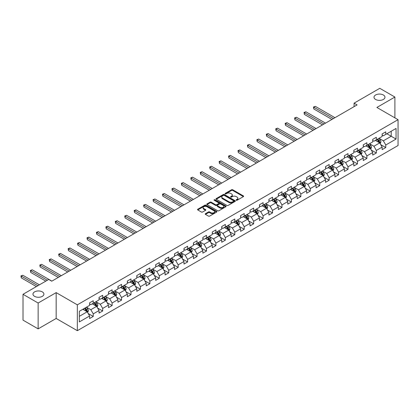 <?xml version="1.0" encoding="UTF-8"?>
<svg xmlns="http://www.w3.org/2000/svg" width="419" height="419" viewBox="0 0 419 419"><rect width="100%" height="100%" fill="white"/><g stroke="black" fill="none" stroke-linecap="round" stroke-linejoin="round"><path stroke-width="0.63" d="M236.258 200.256A0.587 0.34 0 0 0 237.091 200.256L243.397 196.616A0.838 0.487 0 0 0 243.643 196.27A0.838 0.487 0 0 0 243.397 195.93L232.713 189.76A0.838 0.487 0 0 0 231.524 189.76L225.218 193.4A0.587 0.34 0 0 0 226.045 193.882L226.862 193.41A2.687 1.55 0 0 1 230.665 193.41L231.555 193.924A2.687 1.55 0 0 1 232.341 195.018A2.687 1.55 0 0 1 231.555 196.118L230.738 196.59A0.587 0.34 0 0 0 231.571 197.066L232.383 196.595A2.687 1.55 0 0 1 236.185 196.595L237.075 197.108A2.687 1.55 0 0 1 237.861 198.208A2.687 1.55 0 0 1 237.075 199.303L236.258 199.774A0.587 0.34 0 0 0 236.258 200.256L236.258 199.774M42.314 291.881A5.473 3.163 0 0 0 36.348 291.2A5.473 3.163 0 0 0 32.97 294.117A5.473 3.163 0 0 0 34.573 296.353A5.473 3.163 0 0 0 40.538 297.04A5.473 3.163 0 0 0 43.916 294.117A5.473 3.163 0 0 0 42.314 291.881M383.354 94.987A5.473 3.163 0 0 0 377.383 94.301A5.473 3.163 0 0 0 374.005 97.224A5.473 3.163 0 0 0 375.607 99.46A5.473 3.163 0 0 0 381.573 100.141A5.473 3.163 0 0 0 384.956 97.224A5.473 3.163 0 0 0 383.354 94.987M205.457 213.685A0.838 0.487 0 0 0 205.21 214.025A0.838 0.487 0 0 0 205.457 214.371L208.458 216.099A0.838 0.487 0 0 0 209.647 216.099L216.649 212.056A0.838 0.487 0 0 0 216.895 211.715A0.838 0.487 0 0 0 216.649 211.37L205.965 205.2A0.838 0.487 0 0 0 204.776 205.2L197.768 209.243A0.838 0.487 0 0 0 197.522 209.589A0.838 0.487 0 0 0 197.768 209.929L201.392 212.019A0.838 0.487 0 0 0 202.581 212.019L205.577 210.291A0.838 0.487 0 0 0 205.823 209.95A0.838 0.487 0 0 0 205.577 209.605L203.781 208.568A2.247 1.299 0 0 1 203.126 207.651A2.247 1.299 0 0 1 204.509 206.452A2.247 1.299 0 0 1 206.96 206.735L213.994 210.794A2.247 1.299 0 0 1 214.654 211.715A2.247 1.299 0 0 1 213.266 212.91A2.247 1.299 0 0 1 210.82 212.632L209.647 211.951A0.838 0.487 0 0 0 208.458 211.951L205.457 213.685L205.457 214.371L208.458 212.653L208.458 211.951M56.167 292.614L38.139 303.026L23.019 294.295L23.019 320.137L38.139 328.868L56.167 318.461L77.337 330.685L77.337 304.838L56.167 292.614L56.167 318.461M394.902 117.859L394.902 97.046L376.88 107.453L398.05 119.677L77.337 304.838M394.902 97.046L379.782 88.315L354.076 103.158L354.076 106.651M23.019 294.295L48.724 279.452L51.752 281.196L357.098 104.907L354.076 103.158M226.925 205.441A0.838 0.487 0 0 0 228.109 205.441L235.117 201.398A0.838 0.487 0 0 0 235.363 201.052A0.838 0.487 0 0 0 235.117 200.711L224.427 194.542A0.838 0.487 0 0 0 223.243 194.542L216.235 198.585A0.838 0.487 0 0 0 215.989 198.925A0.838 0.487 0 0 0 216.235 199.271L226.925 205.441M214.423 200.382A0.587 0.34 0 0 1 215.02 200.465L215.02 199.769L225.883 206.038A0.838 0.487 0 0 1 226.129 206.384A0.838 0.487 0 0 1 225.883 206.724L218.875 210.773A0.838 0.487 0 0 1 217.691 210.773L207.002 204.598L210.003 202.88L210.003 202.183L207.002 203.917A0.838 0.487 0 0 0 206.756 204.257A0.838 0.487 0 0 0 207.002 204.598L207.002 203.917M210.003 202.88A0.838 0.487 0 0 1 211.186 202.88L211.186 202.183A0.838 0.487 0 0 0 210.003 202.183M211.186 202.183L215.523 204.687A0.838 0.487 0 0 0 216.712 204.687L218.697 203.54A0.838 0.487 0 0 0 218.943 203.194A0.838 0.487 0 0 0 218.697 202.854L214.188 200.245A0.587 0.34 0 0 1 215.02 199.769M77.337 330.685L398.05 145.524L398.05 119.677M88.194 313.517L93.248 316.434L93.248 313.883L99.052 310.531L99.052 313.082L102.681 310.987L102.681 308.436L108.49 305.084L108.49 307.635L112.119 305.54L112.119 302.989L117.928 299.637L117.928 302.188L121.557 300.088L121.557 297.542L127.36 294.19L127.36 296.736L130.99 294.641L130.99 292.095L136.798 288.738L136.798 291.289L140.428 289.194L140.428 286.643L146.236 283.291L146.236 285.842L149.866 283.747L149.866 281.196L155.669 277.844L155.669 280.395L159.299 278.3L159.299 275.749L165.107 272.397L165.107 274.948L168.737 272.853L168.737 270.302L174.545 266.95L174.545 269.496L178.175 267.401L178.175 264.855L183.978 261.498L183.978 264.049L187.607 261.954L187.607 259.403L193.416 256.051L193.416 258.602L197.045 256.507L197.045 253.956L202.854 250.604L202.854 253.155L206.483 251.06L206.483 248.509L212.286 245.157L212.286 247.708L215.916 245.613L215.916 243.062L221.724 239.71L221.724 242.255L225.354 240.16L225.354 237.615L231.162 234.263L231.162 236.808L234.792 234.713L234.792 232.163L240.595 228.811L240.595 231.361L244.225 229.266L244.225 226.716L250.033 223.364L250.033 225.914L253.663 223.819L253.663 221.269L259.471 217.917L259.471 220.467L263.101 218.372L263.101 215.822L268.904 212.47L268.904 215.02L272.533 212.92L272.533 210.375L278.342 207.023L278.342 209.568L281.971 207.473L281.971 204.928L287.78 201.57L287.78 204.121L291.409 202.026L291.409 199.475L297.212 196.123L297.212 198.674L300.842 196.579L300.842 194.028L306.65 190.676L306.65 193.227L310.28 191.132L310.28 188.581L316.088 185.229L316.088 187.78L319.718 185.685L319.718 183.134L325.526 179.782L325.526 182.328L329.151 180.233L329.151 177.687L334.959 174.33L334.959 176.881L338.589 174.786L338.589 172.235L344.397 168.883L344.397 171.434L348.027 169.339L348.027 166.788L353.835 163.436L353.835 165.987L357.459 163.892L357.459 161.341L363.268 157.989L363.268 160.54L366.897 158.445L366.897 155.894L372.706 152.542L372.706 155.088L376.335 152.993L376.335 150.447L382.144 147.095L382.144 149.641L385.773 147.546L385.773 144.995L396.055 139.061L396.055 128.444L391.215 131.236L391.215 136.264L396.055 139.061M93.248 316.434L89.619 318.529L89.619 315.978L79.332 321.918L79.332 311.301L89.619 305.362L89.619 302.817L93.248 300.716L93.248 303.267L99.052 299.915L99.052 297.364L102.681 295.269L102.681 297.82L108.49 294.468L108.49 291.917L112.119 289.822L112.119 292.373L117.928 289.021L117.928 286.47L121.557 284.375L121.557 286.926L127.36 283.574L127.36 281.023L130.99 278.928L130.99 281.474L136.798 278.122L136.798 275.576L140.428 273.481L140.428 276.027L146.236 272.675L146.236 270.124L149.866 268.029L149.866 270.58L155.669 267.228L155.669 264.677L159.299 262.582L159.299 265.133L165.107 261.781L165.107 259.23L168.737 257.135L168.737 259.686L174.545 256.334L174.545 253.783L178.175 251.688L178.175 254.239L183.978 250.881L183.978 248.336L187.607 246.241L187.607 248.786L193.416 245.434L193.416 242.884L197.045 240.789L197.045 243.339L202.854 239.987L202.854 237.437L206.483 235.342L206.483 237.892L212.286 234.54L212.286 231.99L215.916 229.895L215.916 232.445L221.724 229.093L221.724 226.543L225.354 224.448L225.354 226.998L231.162 223.641L231.162 221.096L234.792 219.001L234.792 221.546L240.595 218.194L240.595 215.649L244.225 213.549L244.225 216.099L250.033 212.747L250.033 210.197L253.663 208.102L253.663 210.652L259.471 207.3L259.471 204.75L263.101 202.655L263.101 205.205L268.904 201.853L268.904 199.303L272.533 197.208L272.533 199.758L278.342 196.406L278.342 193.856L281.971 191.761L281.971 194.306L287.78 190.954L287.78 188.409L291.409 186.314L291.409 188.859L297.212 185.507L297.212 182.956L300.842 180.861L300.842 183.412L306.65 180.06L306.65 177.509L310.28 175.414L310.28 177.965L316.088 174.613L316.088 172.062L319.718 169.967L319.718 172.518L325.526 169.166L325.526 166.615L329.151 164.52L329.151 167.071L334.959 163.714L334.959 161.168L338.589 159.073L338.589 161.619L344.397 158.267L344.397 155.716L348.027 153.621L348.027 156.172L353.835 152.82L353.835 150.269L357.459 148.174L357.459 150.725L363.268 147.373L363.268 144.822L366.897 142.727L366.897 145.278L372.706 141.926L372.706 139.375L376.335 137.28L376.335 139.831L382.144 136.474L382.144 133.928L385.773 131.833L385.773 134.379L396.055 128.444M92.28 303.827L96.632 306.341L90.829 309.693L86.471 307.179M89.619 303.969L90.829 304.665L93.248 303.267M90.829 309.693L93.248 313.883M96.632 306.341L99.052 310.531M101.712 298.38L106.07 300.894L100.261 304.246L95.909 301.732M99.052 298.517L100.261 299.218L102.681 297.82M100.261 304.246L102.681 308.436M106.07 300.894L108.49 305.084M111.15 292.933L115.508 295.447L109.699 298.799L105.342 296.285M108.49 293.07L109.699 293.771L112.119 292.373M109.699 298.799L112.119 302.989M115.508 295.447L117.928 299.637M120.588 287.481L124.941 289.995L119.137 293.352L114.78 290.833M117.928 287.623L119.137 288.319L121.557 286.926M119.137 293.352L121.557 297.542M124.941 289.995L127.36 294.19M130.021 282.034L134.379 284.548L128.57 287.9L124.218 285.386M127.36 282.176L128.57 282.872L130.99 281.474M128.57 287.9L130.99 292.095M134.379 284.548L136.798 288.738M139.459 276.587L143.817 279.101L138.008 282.453L133.651 279.939M136.798 276.729L138.008 277.425L140.428 276.027M138.008 282.453L140.428 286.643M143.817 279.101L146.236 283.291M148.897 271.14L153.249 273.654L147.446 277.006L143.089 274.492M146.236 271.276L147.446 271.978L149.866 270.58M147.446 277.006L149.866 281.196M153.249 273.654L155.669 277.844M158.335 265.693L162.687 268.207L156.879 271.559L152.526 269.045M155.669 265.829L156.879 266.531L159.299 265.133M156.879 271.559L159.299 275.749M162.687 268.207L165.107 272.397M167.768 260.241L172.125 262.76L166.317 266.112L161.959 263.598M165.107 260.382L166.317 261.079L168.737 259.686M166.317 266.112L168.737 270.302M172.125 262.76L174.545 266.95M177.206 254.794L181.558 257.308L175.755 260.66L171.397 258.146M174.545 254.935L175.755 255.632L178.175 254.239M175.755 260.66L178.175 264.855M181.558 257.308L183.978 261.498M186.644 249.347L190.996 251.861L185.188 255.213L180.835 252.699M183.978 249.488L185.188 250.185L187.607 248.786M185.188 255.213L187.607 259.403M190.996 251.861L193.416 256.051M196.076 243.9L200.434 246.414L194.626 249.766L190.268 247.252M193.416 244.041L194.626 244.738L197.045 243.339M194.626 249.766L197.045 253.956M200.434 246.414L202.854 250.604M205.514 238.453L209.867 240.967L204.063 244.319L199.706 241.805M202.854 238.589L204.063 239.291L206.483 237.892M204.063 244.319L206.483 248.509M209.867 240.967L212.286 245.157M214.952 233.001L219.305 235.52L213.496 238.872L209.144 236.358M212.286 233.142L213.496 233.839L215.916 232.445M213.496 238.872L215.916 243.062M219.305 235.52L221.724 239.71M224.385 227.554L228.743 230.068L222.934 233.42L218.582 230.906M221.724 227.695L222.934 228.392L225.354 226.998M222.934 233.42L225.354 237.615M228.743 230.068L231.162 234.263M233.823 222.107L238.175 224.621L232.372 227.973L228.015 225.459M231.162 222.248L232.372 222.945L234.792 221.546M232.372 227.973L234.792 232.163M238.175 224.621L240.595 228.811M243.261 216.66L247.613 219.174L241.805 222.526L237.453 220.012M240.595 216.801L241.805 217.498L244.225 216.099M241.805 222.526L244.225 226.716M247.613 219.174L250.033 223.364M252.694 211.213L257.051 213.727L251.243 217.079L246.891 214.565M250.033 211.349L251.243 212.051L253.663 210.652M251.243 217.079L253.663 221.269M257.051 213.727L259.471 217.917M262.132 205.766L266.484 208.28L260.681 211.632L256.323 209.118M259.471 205.902L260.681 206.604L263.101 205.205M260.681 211.632L263.101 215.822M266.484 208.28L268.904 212.47M271.57 200.313L275.922 202.827L270.114 206.185L265.761 203.665M268.904 200.455L270.114 201.151L272.533 199.758M270.114 206.185L272.533 210.375M275.922 202.827L278.342 207.023M281.002 194.866L285.36 197.38L279.552 200.732L275.199 198.218M278.342 195.008L279.552 195.704L281.971 194.306M279.552 200.732L281.971 204.928M285.36 197.38L287.78 201.57M290.44 189.419L294.798 191.933L288.99 195.285L284.632 192.771M287.78 189.561L288.99 190.257L291.409 188.859M288.99 195.285L291.409 199.475M294.798 191.933L297.212 196.123M299.878 183.972L304.231 186.486L298.422 189.838L294.07 187.324M297.212 184.109L298.422 184.81L300.842 183.412M298.422 189.838L300.842 194.028M304.231 186.486L306.65 190.676M309.311 178.525L313.669 181.039L307.86 184.391L303.508 181.877M306.65 178.662L307.86 179.363L310.28 177.965M307.86 184.391L310.28 188.581M313.669 181.039L316.088 185.229M318.749 173.073L323.107 175.592L317.298 178.944L312.941 176.43M316.088 173.215L317.298 173.911L319.718 172.518M317.298 178.944L319.718 183.134M323.107 175.592L325.526 179.782M328.187 167.626L332.539 170.14L326.731 173.492L322.379 170.978M325.526 167.768L326.731 168.464L329.151 167.071M326.731 173.492L329.151 177.687M332.539 170.14L334.959 174.33M337.62 162.179L341.977 164.693L336.169 168.045L331.817 165.531M334.959 162.321L336.169 163.017L338.589 161.619M336.169 168.045L338.589 172.235M341.977 164.693L344.397 168.883M347.058 156.732L351.415 159.246L345.607 162.598L341.249 160.084M344.397 156.874L345.607 157.57L348.027 156.172M345.607 162.598L348.027 166.788M351.415 159.246L353.835 163.436M356.496 151.285L360.848 153.799L355.045 157.151L350.687 154.637M353.835 151.421L355.045 152.123L357.459 150.725M355.045 157.151L357.459 161.341M360.848 153.799L363.268 157.989M365.928 145.833L370.286 148.352L364.478 151.704L360.125 149.19M363.268 145.974L364.478 146.671L366.897 145.278M364.478 151.704L366.897 155.894M370.286 148.352L372.706 152.542M375.366 140.386L379.724 142.9L373.916 146.252L369.558 143.738M372.706 140.527L373.916 141.224L376.335 139.831M373.916 146.252L376.335 150.447M379.724 142.9L382.144 147.095M386.857 133.75L391.215 136.264L383.354 140.805L378.996 138.291M382.144 135.08L383.354 135.777L385.773 134.379M383.354 140.805L385.773 144.995M38.139 303.026L38.139 328.868M79.332 316.329L87.199 311.788L82.842 309.274M87.199 311.788L89.619 315.978M380.719 144.628L385.773 147.546M371.281 150.081L376.335 152.993M361.848 155.528L366.897 158.445M352.41 160.975L357.459 163.892M342.972 166.422L348.027 169.339M333.54 171.869L338.589 174.786M324.102 177.321L329.151 180.233M314.664 182.768L319.718 185.685M305.231 188.215L310.28 191.132M295.793 193.662L300.842 196.579M286.355 199.109L291.409 202.026M276.922 204.561L281.971 207.473M267.484 210.008L272.533 212.92M258.046 215.455L263.101 218.372M248.614 220.902L253.663 223.819M239.176 226.349L244.225 229.266M229.738 231.796L234.792 234.713M220.305 237.248L225.354 240.16M210.867 242.695L215.916 245.613M201.429 248.142L206.483 251.06M191.996 253.589L197.045 256.507M182.558 259.036L187.607 261.954M173.12 264.489L178.175 267.401M163.688 269.936L168.737 272.853M154.25 275.383L159.299 278.3M144.812 280.83L149.866 283.747M135.379 286.277L140.428 289.194M125.941 291.729L130.99 294.641M116.503 297.176L121.557 300.088M107.07 302.623L112.119 305.54M97.632 308.07L102.681 310.987M236.494 200.34L237.075 200.004A2.687 1.55 0 0 0 237.861 198.905L237.861 198.208M232.341 195.018L232.341 195.72A2.687 1.55 0 0 1 231.555 196.815L230.974 197.15M243.397 195.93L243.397 196.616L232.713 190.456A0.838 0.487 0 0 0 231.524 190.456L225.448 193.96M235.117 200.711L235.117 201.398L224.427 195.238A0.838 0.487 0 0 0 223.243 195.238L216.246 199.276M233.634 201.293A0.587 0.34 0 0 0 233.634 200.811L224.249 195.395A0.587 0.34 0 0 0 223.421 195.395L222.557 195.893A2.687 1.55 0 0 0 221.771 196.993A2.687 1.55 0 0 0 222.557 198.087L228.973 201.79A2.687 1.55 0 0 0 232.77 201.79L233.634 201.293L233.634 201.989A0.587 0.34 0 0 0 233.802 201.749L233.802 201.052M221.771 196.993L221.771 197.689A2.687 1.55 0 0 0 222.557 198.784L222.557 198.087M233.634 201.989L232.77 202.487A2.687 1.55 0 0 1 228.973 202.487L222.557 198.784M211.186 202.88L215.523 205.383A0.838 0.487 0 0 0 216.712 205.383L218.697 204.236A0.838 0.487 0 0 0 218.943 203.896L218.943 203.194M215.02 200.465L225.872 206.735M220.022 207.285A2.247 1.299 0 0 0 222.468 207.562A2.247 1.299 0 0 0 223.856 206.368A2.247 1.299 0 0 0 223.196 205.446L220.719 204.016A0.838 0.487 0 0 0 219.53 204.016L217.54 205.163A0.838 0.487 0 0 0 217.293 205.509A0.838 0.487 0 0 0 217.54 205.849L220.022 207.285L220.022 207.981A2.247 1.299 0 0 0 222.468 208.264A2.247 1.299 0 0 0 223.856 207.065L223.856 206.368M217.293 205.509L217.293 206.206A0.838 0.487 0 0 0 217.54 206.551L217.54 205.849M220.022 207.981L217.54 206.551M214.654 211.715L214.654 212.412A2.247 1.299 0 0 1 213.266 213.611A2.247 1.299 0 0 1 210.82 213.329L209.647 212.653A0.838 0.487 0 0 0 208.458 212.653M203.126 207.651L203.126 208.348A2.247 1.299 0 0 0 203.781 209.264L203.781 208.568M205.577 209.605L205.577 210.291L203.781 209.264M216.649 211.37L216.649 212.056L205.965 205.897A0.838 0.487 0 0 0 204.776 205.897L197.784 209.935M380.201 143.727L380.918 141.915A2.268 1.309 -120 0 0 380.195 139.988L378.949 138.322M376.77 141.198L375.922 140.066M334.959 117.687L315.318 106.347L313.805 107.222L313.805 108.966L331.937 119.436M377.074 139.401L378.32 141.067A2.268 1.309 60 0 1 378.97 142.434L379.698 142.015A2.268 1.309 -120 0 0 379.048 140.648L377.797 138.982M377.231 139.312L378.614 141.161A1.152 0.665 60 0 1 378.823 141.512L379.698 142.015M313.805 108.966L313.475 107.028L333.445 118.561M313.475 107.028L315.318 106.347M370.763 149.18L371.485 147.368A2.268 1.309 -120 0 0 370.757 145.435L369.511 143.769M367.337 146.645L366.489 145.513M325.521 123.134L305.88 111.794L304.372 112.669L304.372 114.413L322.499 124.883M367.636 144.848L368.882 146.519A2.268 1.309 60 0 1 369.532 147.881L370.26 147.462A2.268 1.309 -120 0 0 369.61 146.1L368.364 144.429M367.793 144.759L369.181 146.608A1.152 0.665 60 0 1 369.39 146.959L370.26 147.462M304.372 114.413L304.037 112.475L324.013 124.008M304.037 112.475L305.88 111.794M361.325 154.627L362.047 152.815A2.268 1.309 -120 0 0 361.325 150.882L360.073 149.216M357.899 152.092L357.051 150.96M316.088 128.586L296.448 117.247L294.934 118.116L294.934 119.865L313.061 130.33M358.198 150.301L359.45 151.966A2.268 1.309 60 0 1 360.099 153.328L360.822 152.909A2.268 1.309 -120 0 0 360.172 151.547L358.926 149.882M358.36 150.206L359.743 152.055A1.152 0.665 60 0 1 359.952 152.406L360.822 152.909M294.934 119.865L294.604 117.928L314.575 129.455M294.604 117.928L296.448 117.247M351.892 160.074L352.609 158.262A2.268 1.309 -120 0 0 351.887 156.329L350.64 154.663M348.461 157.544L347.613 156.413M306.65 134.033L287.01 122.694L285.496 123.563L285.496 125.312L303.628 135.777M348.765 155.748L350.012 157.413A2.268 1.309 60 0 1 350.661 158.775L351.389 158.356A2.268 1.309 -120 0 0 350.74 156.994L349.488 155.329M348.922 155.653L350.305 157.502A1.152 0.665 60 0 1 350.514 157.853L351.389 158.356M285.496 125.312L285.166 123.375L305.137 134.902M285.166 123.375L287.01 122.694M342.454 165.521L343.177 163.709A2.268 1.309 -120 0 0 342.449 161.781L341.202 160.11M339.023 162.991L338.18 161.86M297.212 139.48L277.572 128.141L276.063 129.015L276.063 130.759L294.19 141.224M339.327 161.195L340.574 162.86A2.268 1.309 60 0 1 341.223 164.227L341.951 163.808A2.268 1.309 -120 0 0 341.302 162.441L340.055 160.776M339.484 161.106L340.872 162.954A1.152 0.665 60 0 1 341.082 163.305L341.951 163.808M276.063 130.759L275.728 128.822L295.704 140.355M275.728 128.822L277.572 128.141M333.016 170.968L333.739 169.156A2.268 1.309 -120 0 0 333.016 167.228L331.764 165.557M329.591 168.438L328.742 167.307M287.78 144.927L268.139 133.588L266.625 134.462L266.625 136.206L284.752 146.671M329.889 166.642L331.141 168.307A2.268 1.309 60 0 1 331.79 169.674L332.513 169.255A2.268 1.309 -120 0 0 331.864 167.888L330.617 166.223M330.046 166.553L331.434 168.401A1.152 0.665 60 0 1 331.644 168.752L332.513 169.255M266.625 136.206L266.295 134.269L286.266 145.802M266.295 134.269L268.139 133.588M323.583 176.42L324.301 174.603A2.268 1.309 -120 0 0 323.578 172.675L322.331 171.01M320.153 173.885L319.304 172.754M278.342 150.374L258.701 139.035L257.187 139.909L257.187 141.653L275.32 152.123M320.456 172.089L321.703 173.759A2.268 1.309 60 0 1 322.352 175.121L323.08 174.702A2.268 1.309 -120 0 0 322.431 173.34L321.179 171.67M320.614 172L321.996 173.848A1.152 0.665 60 0 1 322.206 174.199L323.08 174.702M257.187 141.653L256.857 139.716L276.828 151.249M256.857 139.716L258.701 139.035M314.145 181.867L314.863 180.055A2.268 1.309 -120 0 0 314.14 178.122L312.893 176.457M310.715 179.332L309.871 178.201M268.904 155.821L249.263 144.482L247.755 145.356L247.755 147.106L265.882 157.57M311.018 177.541L312.265 179.206A2.268 1.309 60 0 1 312.914 180.568L313.642 180.149A2.268 1.309 -120 0 0 312.993 178.787L311.746 177.122M311.176 177.447L312.564 179.295A1.152 0.665 60 0 1 312.773 179.646L313.642 180.149M247.755 147.106L247.419 145.163L267.395 156.696M247.419 145.163L249.263 144.482M304.707 187.314L305.43 185.502A2.268 1.309 -120 0 0 304.707 183.569L303.456 181.904M301.282 184.784L300.433 183.648M259.471 161.273L239.83 149.934L238.317 150.803L238.317 152.553L256.444 163.017M301.58 182.988L302.832 184.653A2.268 1.309 60 0 1 303.482 186.015L304.204 185.596A2.268 1.309 -120 0 0 303.555 184.234L302.309 182.569M301.738 182.894L303.126 184.742A1.152 0.665 60 0 1 303.335 185.093L304.204 185.596M238.317 152.553L237.987 150.615L257.957 162.143M237.987 150.615L239.83 149.934M295.275 192.761L295.992 190.949A2.268 1.309 -120 0 0 295.269 189.016L294.023 187.351M291.844 190.231L290.996 189.1M250.033 166.72L230.392 155.381L228.879 156.256L228.879 158L247.011 168.464M292.148 188.435L293.394 190.1A2.268 1.309 60 0 1 294.044 191.462L294.767 191.043A2.268 1.309 -120 0 0 294.122 189.681L292.871 188.016M292.305 188.346L293.688 190.195A1.152 0.665 60 0 1 293.897 190.545L294.767 191.043M228.879 158L228.549 156.062L248.519 167.595M228.549 156.062L230.392 155.381M285.837 198.208L286.554 196.396A2.268 1.309 -120 0 0 285.831 194.468L284.585 192.798M282.406 195.678L281.563 194.547M240.595 172.167L220.954 160.828L219.446 161.703L219.446 163.447L237.573 173.911M282.71 193.882L283.956 195.547A2.268 1.309 60 0 1 284.606 196.914L285.334 196.495A2.268 1.309 -120 0 0 284.684 195.128L283.438 193.463M282.867 193.793L284.255 195.642A1.152 0.665 60 0 1 284.464 195.992L285.334 196.495M219.446 163.447L219.111 161.509L239.087 173.042M219.111 161.509L220.954 160.828M276.399 203.655L277.121 201.843A2.268 1.309 -120 0 0 276.399 199.915L275.147 198.25M272.973 201.125L272.125 199.994M231.162 177.614L211.522 166.275L210.008 167.15L210.008 168.894L228.135 179.363M273.272 199.329L274.524 201A2.268 1.309 60 0 1 275.173 202.361L275.896 201.942A2.268 1.309 -120 0 0 275.246 200.581L274 198.91M273.429 199.24L274.817 201.089A1.152 0.665 60 0 1 275.026 201.439L275.896 201.942M210.008 168.894L209.673 166.956L229.649 178.489M209.673 166.956L211.522 166.275M266.966 209.107L267.683 207.295A2.268 1.309 -120 0 0 266.961 205.362L265.714 203.697M263.535 206.572L262.687 205.441M221.724 183.061L202.084 171.722L200.57 172.597L200.57 174.341L218.702 184.81M263.839 204.781L265.086 206.447A2.268 1.309 60 0 1 265.735 207.808L266.458 207.389A2.268 1.309 -120 0 0 265.814 206.028L264.562 204.357M263.996 204.687L265.379 206.536A1.152 0.665 60 0 1 265.588 206.886L266.458 207.389M200.57 174.341L200.24 172.403L220.211 183.936M200.24 172.403L202.084 171.722M257.528 214.554L258.245 212.742A2.268 1.309 -120 0 0 257.523 210.809L256.276 209.144M254.097 212.024L253.249 210.888M212.286 188.513L192.646 177.174L191.137 178.044L191.137 179.793L209.264 190.257M254.401 210.228L255.648 211.894A2.268 1.309 60 0 1 256.297 213.255L257.025 212.836A2.268 1.309 -120 0 0 256.376 211.475L255.129 209.809M254.558 210.134L255.946 211.983A1.152 0.665 60 0 1 256.156 212.333L257.025 212.836M191.137 179.793L190.802 177.855L210.778 189.383M190.802 177.855L192.646 177.174M248.09 220.001L248.813 218.189A2.268 1.309 -120 0 0 248.09 216.256L246.838 214.591M244.665 217.471L243.816 216.34M202.854 193.96L183.213 182.621L181.699 183.491L181.699 185.24L199.826 195.704M244.963 215.675L246.215 217.341A2.268 1.309 60 0 1 246.864 218.702L247.587 218.283A2.268 1.309 -120 0 0 246.938 216.922L245.691 215.256M245.12 215.581L246.508 217.43A1.152 0.665 60 0 1 246.718 217.78L247.587 218.283M181.699 185.24L181.364 183.302L201.34 194.83M181.364 183.302L183.213 182.621M238.657 225.448L239.375 223.636A2.268 1.309 -120 0 0 238.652 221.709L237.405 220.038M235.227 222.918L234.378 221.787M193.416 199.407L173.775 188.068L172.261 188.943L172.261 190.687L190.394 201.151M235.53 221.122L236.777 222.788A2.268 1.309 60 0 1 237.426 224.155L238.149 223.736A2.268 1.309 -120 0 0 237.505 222.369L236.253 220.703M235.688 221.033L237.07 222.882A1.152 0.665 60 0 1 237.28 223.233L238.149 223.736M172.261 190.687L171.931 188.749L191.902 200.282M171.931 188.749L173.775 188.068M229.219 230.895L229.937 229.083A2.268 1.309 -120 0 0 229.214 227.156L227.967 225.49M225.789 228.365L224.94 227.234M183.978 204.854L164.337 193.515L162.829 194.39L162.829 196.134L180.956 206.604M226.092 226.569L227.339 228.235A2.268 1.309 60 0 1 227.988 229.602L228.716 229.183A2.268 1.309 -120 0 0 228.067 227.816L226.815 226.15M226.25 226.48L227.637 228.329A1.152 0.665 60 0 1 227.847 228.68L228.716 229.183M162.829 196.134L162.493 194.196L182.469 205.729M162.493 194.196L164.337 193.515M219.781 236.347L220.504 234.535A2.268 1.309 -120 0 0 219.781 232.603L218.529 230.937M216.356 233.812L215.507 232.681M174.545 210.301L154.904 198.962L153.391 199.837L153.391 201.581L171.518 212.051M216.654 232.016L217.906 233.687A2.268 1.309 60 0 1 218.55 235.049L219.278 234.63A2.268 1.309 -120 0 0 218.629 233.268L217.382 231.597M216.812 231.927L218.199 233.776A1.152 0.665 60 0 1 218.409 234.127L219.278 234.63M153.391 201.581L153.055 199.643L173.031 211.176M153.055 199.643L154.904 198.962M210.348 241.794L211.066 239.982A2.268 1.309 -120 0 0 210.343 238.05L209.097 236.384M206.918 239.259L206.069 238.128M165.107 215.754L145.466 204.414L143.953 205.284L143.953 207.033L162.085 217.498M207.222 237.468L208.468 239.134A2.268 1.309 60 0 1 209.118 240.496L209.84 240.077A2.268 1.309 -120 0 0 209.196 238.715L207.944 237.049M207.379 237.374L208.762 239.223A1.152 0.665 60 0 1 208.971 239.574L209.84 240.077M143.953 207.033L143.623 205.095L163.593 216.623M143.623 205.095L145.466 204.414M200.911 247.241L201.628 245.429A2.268 1.309 -120 0 0 200.905 243.497L199.659 241.831M197.48 244.712L196.631 243.58M155.669 221.201L136.028 209.861L134.52 210.731L134.52 212.48L152.647 222.945M197.784 242.915L199.03 244.581A2.268 1.309 60 0 1 199.68 245.943L200.408 245.524A2.268 1.309 -120 0 0 199.758 244.162L198.506 242.496M197.941 242.821L199.324 244.67A1.152 0.665 60 0 1 199.538 245.021L200.408 245.524M134.52 212.48L134.185 210.542L154.161 222.07M134.185 210.542L136.028 209.861M191.473 252.688L192.195 250.876A2.268 1.309 -120 0 0 191.473 248.949L190.221 247.278M188.047 250.159L187.199 249.027M146.236 226.648L126.596 215.308L125.082 216.183L125.082 217.927L143.209 228.392M188.346 248.362L189.598 250.028A2.268 1.309 60 0 1 190.242 251.395L190.97 250.976A2.268 1.309 -120 0 0 190.32 249.609L189.074 247.943M188.503 248.273L189.891 250.122A1.152 0.665 60 0 1 190.1 250.473L190.97 250.976M125.082 217.927L124.747 215.989L144.723 227.522M124.747 215.989L126.596 215.308M182.04 258.135L182.757 256.323A2.268 1.309 -120 0 0 182.035 254.396L180.788 252.725M178.609 255.606L177.761 254.474M136.798 232.095L117.158 220.755L115.644 221.63L115.644 223.374L133.776 233.839M178.913 253.809L180.16 255.475A2.268 1.309 60 0 1 180.809 256.842L181.532 256.423A2.268 1.309 -120 0 0 180.882 255.056L179.636 253.39M179.07 253.72L180.453 255.569A1.152 0.665 60 0 1 180.662 255.92L181.532 256.423M115.644 223.374L115.314 221.436L135.285 232.969M115.314 221.436L117.158 220.755M172.602 263.588L173.319 261.77A2.268 1.309 -120 0 0 172.597 259.843L171.35 258.177M169.171 261.053L168.323 259.921M127.36 237.542L107.72 226.202L106.211 227.077L106.211 228.821L124.338 239.291M169.475 259.256L170.722 260.927A2.268 1.309 60 0 1 171.371 262.289L172.099 261.87A2.268 1.309 -120 0 0 171.45 260.508L170.198 258.837M169.632 259.167L171.015 261.016A1.152 0.665 60 0 1 171.23 261.367L172.099 261.87M106.211 228.821L105.876 226.883L125.852 238.416M105.876 226.883L107.72 226.202M163.164 269.035L163.887 267.222A2.268 1.309 -120 0 0 163.164 265.29L161.912 263.624M159.739 266.5L158.89 265.368M117.928 242.989L98.287 231.649L96.773 232.524L96.773 234.273L114.9 244.738M160.037 264.708L161.289 266.374A2.268 1.309 60 0 1 161.933 267.736L162.661 267.317A2.268 1.309 -120 0 0 162.012 265.955L160.765 264.289M160.194 264.614L161.582 266.463A1.152 0.665 60 0 1 161.792 266.814L162.661 267.317M96.773 234.273L96.438 232.33L116.414 243.863M96.438 232.33L98.287 231.649M153.731 274.482L154.449 272.669A2.268 1.309 -120 0 0 153.726 270.737L152.479 269.071M150.301 271.952L149.452 270.815M108.49 248.441L88.849 237.102L87.335 237.971L87.335 239.72L105.462 250.185M150.604 270.155L151.851 271.821A2.268 1.309 60 0 1 152.5 273.183L153.223 272.764A2.268 1.309 -120 0 0 152.574 271.402L151.327 269.736M150.761 270.061L152.144 271.91A1.152 0.665 60 0 1 152.354 272.261L153.223 272.764M87.335 239.72L87.005 237.783L106.976 249.31M87.005 237.783L88.849 237.102M144.293 279.929L145.011 278.116A2.268 1.309 -120 0 0 144.288 276.184L143.041 274.518M140.863 277.399L140.014 276.268M99.052 253.888L79.411 242.549L77.903 243.423L77.903 245.167L96.03 255.632M141.166 275.602L142.413 277.268A2.268 1.309 60 0 1 143.062 278.63L143.79 278.211A2.268 1.309 -120 0 0 143.141 276.849L141.889 275.183M141.323 275.513L142.706 277.362A1.152 0.665 60 0 1 142.921 277.713L143.79 278.211M77.903 245.167L77.567 243.23L97.543 254.762M77.567 243.23L79.411 242.549M134.855 285.376L135.578 283.563A2.268 1.309 -120 0 0 134.855 281.636L133.603 279.965M131.43 282.846L130.581 281.715M89.619 259.335L69.978 247.996L68.465 248.87L68.465 250.614L86.592 261.079M131.728 281.049L132.98 282.715A2.268 1.309 60 0 1 133.624 284.082L134.352 283.663A2.268 1.309 -120 0 0 133.703 282.296L132.456 280.63M131.885 280.96L133.273 282.809A1.152 0.665 60 0 1 133.483 283.16L134.352 283.663M68.465 250.614L68.129 248.677L88.105 260.209M68.129 248.677L69.978 247.996M125.422 290.823L126.14 289.01A2.268 1.309 -120 0 0 125.417 287.083L124.171 285.418M121.992 288.293L121.143 287.162M80.181 264.782L60.54 253.443L59.027 254.317L59.027 256.061L77.154 266.531M122.29 286.496L123.542 288.167A2.268 1.309 60 0 1 124.192 289.529L124.914 289.11A2.268 1.309 -120 0 0 124.265 287.748L123.018 286.077M122.453 286.407L123.835 288.256A1.152 0.665 60 0 1 124.045 288.607L124.914 289.11M59.027 256.061L58.697 254.124L78.667 265.656M58.697 254.124L60.54 253.443M115.984 296.275L116.702 294.463A2.268 1.309 -120 0 0 115.979 292.53L114.733 290.865M112.554 293.74L111.705 292.609M70.743 270.229L51.102 258.89L49.594 259.764L49.594 261.508L67.721 271.978M112.858 291.949L114.104 293.614A2.268 1.309 60 0 1 114.754 294.976L115.482 294.557A2.268 1.309 -120 0 0 114.832 293.195L113.58 291.524M113.015 291.854L114.397 293.703A1.152 0.665 60 0 1 114.607 294.054L115.482 294.557M49.594 261.508L49.259 259.571L69.235 271.103M49.259 259.571L51.102 258.89M106.546 301.722L107.269 299.91A2.268 1.309 -120 0 0 106.546 297.977L105.295 296.312M103.121 299.192L102.273 298.056M61.31 275.681L41.67 264.342L40.156 265.211L40.156 266.961L58.283 277.425M103.42 297.396L104.671 299.061A2.268 1.309 60 0 1 105.316 300.423L106.044 300.004A2.268 1.309 -120 0 0 105.394 298.642L104.148 296.977M103.577 297.301L104.965 299.15A1.152 0.665 60 0 1 105.174 299.501L106.044 300.004M40.156 266.961L39.821 265.023L59.797 276.55M39.821 265.023L41.67 264.342M97.114 307.169L97.831 305.357A2.268 1.309 -120 0 0 97.108 303.424L95.857 301.759M93.683 304.639L92.835 303.508M51.872 281.128L32.232 269.789L30.718 270.658L30.718 272.408L45.823 281.128M93.982 302.843L95.233 304.508A2.268 1.309 60 0 1 95.883 305.87L96.606 305.451A2.268 1.309 -120 0 0 95.956 304.089L94.71 302.424M94.144 302.748L95.527 304.597A1.152 0.665 60 0 1 95.736 304.948L96.606 305.451M30.718 272.408L30.388 270.47L47.337 280.253M30.388 270.47L32.232 269.789M87.676 312.616L88.393 310.804A2.268 1.309 -120 0 0 87.671 308.876L86.424 307.206M84.245 310.086L83.397 308.955M39.412 284.831L22.794 275.236L21.285 276.111L21.285 277.855L36.385 286.575M84.549 308.29L85.795 309.955A2.268 1.309 60 0 1 86.445 311.322L87.173 310.903A2.268 1.309 -120 0 0 86.523 309.536L85.272 307.871M84.706 308.201L86.089 310.05A1.152 0.665 60 0 1 86.298 310.4L87.173 310.903M21.285 277.855L20.95 275.917L37.899 285.7M20.95 275.917L22.794 275.236M237.075 200.004L237.075 199.303M230.738 197.066L230.738 196.59M231.555 196.815L231.555 196.118M225.218 193.882L225.218 193.4M231.524 190.456L231.524 189.76M232.713 190.456L232.713 189.76M216.235 199.271L216.235 198.585M223.243 195.238L223.243 194.542M224.427 195.238L224.427 194.542M228.973 202.487L228.973 201.79M232.77 202.487L232.77 201.79M215.523 205.383L215.523 204.687M216.712 205.383L216.712 204.687M218.697 204.236L218.697 203.54M225.883 206.724L225.883 206.038M209.647 212.653L209.647 211.951M210.82 213.329L210.82 212.632M197.768 209.929L197.768 209.243M204.776 205.897L204.776 205.2M205.965 205.897L205.965 205.2M379.499 142.774L380.902 141.962M379.048 140.648L380.195 139.988M377.435 141.58L378.32 141.067M370.061 148.221L371.47 147.409M369.61 146.1L370.757 145.435M367.997 147.027L368.882 146.519M360.628 153.668L362.032 152.856M360.172 151.547L361.325 150.882M358.559 152.479L359.45 151.966M351.19 159.115L352.594 158.303M350.74 156.994L351.887 156.329M349.127 157.926L350.012 157.413M341.752 164.562L343.161 163.75M341.302 162.441L342.449 161.781M339.689 163.373L340.574 162.86M332.314 170.014L333.723 169.203M331.864 167.888L333.016 167.228M330.251 168.82L331.141 168.307M322.881 175.461L324.285 174.65M322.431 173.34L323.578 172.675M320.818 174.267L321.703 173.759M313.443 180.908L314.852 180.097M312.993 178.787L314.14 178.122M311.38 179.72L312.265 179.206M304.005 186.355L305.414 185.544M303.555 184.234L304.707 183.569M301.942 185.167L302.832 184.653M294.573 191.802L295.976 190.991M294.122 189.681L295.269 189.016M292.509 190.614L293.394 190.1M285.135 197.255L286.544 196.443M284.684 195.128L285.831 194.468M283.071 196.061L283.956 195.547M275.697 202.702L277.106 201.89M275.246 200.581L276.399 199.915M273.633 201.508L274.524 201M266.264 208.149L267.668 207.337M265.814 206.028L266.961 205.362M264.2 206.955L265.086 206.447M256.826 213.596L258.235 212.784M256.376 211.475L257.523 210.809M254.762 212.407L255.648 211.894M247.388 219.043L248.797 218.231M246.938 216.922L248.09 216.256M245.325 217.854L246.215 217.341M237.955 224.495L239.359 223.683M237.505 222.369L238.652 221.709M235.892 223.301L236.777 222.788M228.517 229.942L229.926 229.13M228.067 227.816L229.214 227.156M226.454 228.748L227.339 228.235M219.079 235.389L220.488 234.577M218.629 233.268L219.781 232.603M217.016 234.195L217.906 233.687M209.647 240.836L211.05 240.024M209.196 238.715L210.343 238.05M207.583 239.647L208.468 239.134M200.209 246.283L201.618 245.471M199.758 244.162L200.905 243.497M198.145 245.094L199.03 244.581M190.771 251.73L192.18 250.918M190.32 249.609L191.473 248.949M188.707 250.541L189.598 250.028M181.338 257.182L182.742 256.37M180.882 255.056L182.035 254.396M179.274 255.988L180.16 255.475M171.9 262.629L173.309 261.817M171.45 260.508L172.597 259.843M169.836 261.435L170.722 260.927M162.462 268.076L163.871 267.264M162.012 265.955L163.164 265.29M160.398 266.887L161.289 266.374M153.029 273.523L154.433 272.711M152.574 271.402L153.726 270.737M150.966 272.334L151.851 271.821M143.591 278.97L145 278.158M143.141 276.849L144.288 276.184M141.528 277.781L142.413 277.268M134.153 284.422L135.562 283.611M133.703 282.296L134.855 281.636M132.09 283.228L132.98 282.715M124.721 289.869L126.124 289.058M124.265 287.748L125.417 287.083M122.657 288.675L123.542 288.167M115.283 295.316L116.686 294.505M114.832 293.195L115.979 292.53M113.219 294.122L114.104 293.614M105.845 300.763L107.254 299.952M105.394 298.642L106.546 297.977M103.781 299.575L104.671 299.061M96.412 306.21L97.816 305.399M95.956 304.089L97.108 303.424M94.348 305.022L95.233 304.508M86.974 311.663L88.378 310.846M86.523 309.536L87.671 308.876M84.91 310.469L85.795 309.955"/></g></svg>
